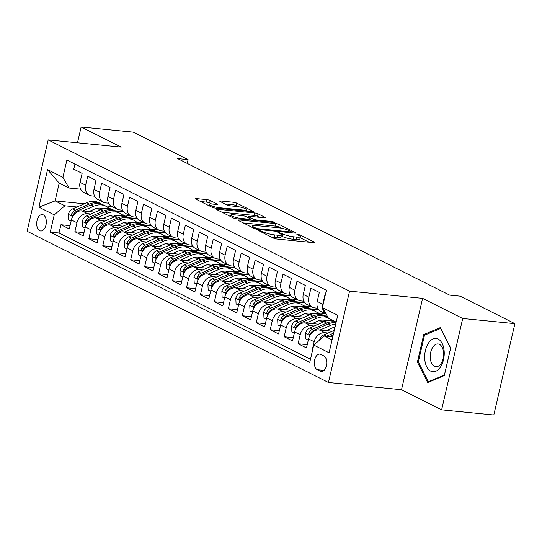 <?xml version="1.0" encoding="UTF-8"?>
<svg xmlns="http://www.w3.org/2000/svg" width="542" height="542" viewBox="0 0 542 542"><rect width="100%" height="100%" fill="white"/><g stroke="black" fill="none" stroke-linecap="round" stroke-linejoin="round"><path stroke-width="0.81" d="M259.537 230.519L258.771 230.601L259.062 230.858L273.615 238.162A2.527 0.447 13 0 0 277.03 239.049L313.913 242.694A2.527 0.447 13 0 0 315.004 242.579A2.527 0.447 13 0 0 314.59 242.213L300.038 234.91L296.88 234.368L299.055 235.567A8.089 1.43 13 0 1 300.376 236.739A8.089 1.43 13 0 1 296.88 237.118L293.805 236.82A8.089 1.43 13 0 1 282.87 233.968L278.595 232.403L277.829 232.484L280.004 233.69A8.089 1.43 13 0 1 281.325 234.855A8.089 1.43 13 0 1 277.829 235.242L274.753 234.937A8.089 1.43 13 0 1 263.812 232.091L259.537 230.519M39.688 230.689A8.238 4.776 -84.4 0 0 40.697 230.987A8.238 4.776 -84.4 0 0 46.145 224.151A8.238 4.776 -84.4 0 0 43.333 214.889A8.238 4.776 -84.4 0 0 42.323 214.591A8.238 4.776 -84.4 0 0 36.876 221.427A8.238 4.776 -84.4 0 0 39.688 230.689M210.201 200.52A2.527 0.447 13 0 0 206.787 199.625L196.441 198.609A2.527 0.447 13 0 0 195.344 198.724A2.527 0.447 13 0 0 195.757 199.09L211.922 207.2A2.527 0.447 13 0 0 215.337 208.087L252.22 211.732A2.527 0.447 13 0 0 253.31 211.617A2.527 0.447 13 0 0 252.897 211.251L236.739 203.142A2.527 0.447 13 0 0 233.317 202.247L220.818 201.014A2.527 0.447 13 0 0 219.727 201.136A2.527 0.447 13 0 0 220.14 201.502L227.057 204.971A2.527 0.447 13 0 0 230.479 205.858L236.671 206.475A6.761 1.199 13 0 1 243.561 207.959A6.761 1.199 13 0 1 246.922 209.829A6.761 1.199 13 0 1 244.002 210.147L219.72 207.749A6.761 1.199 13 0 1 212.83 206.265A6.761 1.199 13 0 1 209.469 204.395A6.761 1.199 13 0 1 212.396 204.077L216.441 204.476A2.527 0.447 13 0 0 217.532 204.354A2.527 0.447 13 0 0 217.118 203.988L210.201 200.52L209.632 202.986A2.527 0.447 13 0 0 206.217 202.098L200.655 201.549M121.245 147.126L81.137 126.997L133.318 132.153L188.081 159.639L177.641 158.603L449.704 295.139L460.138 296.169L514.9 323.649L462.719 318.493L422.604 298.364L349.549 291.149L48.191 139.911L121.245 147.126M239.029 219.977A2.527 0.447 13 0 0 237.938 220.099A2.527 0.447 13 0 0 238.351 220.465L254.51 228.575A2.527 0.447 13 0 0 257.931 229.462L294.807 233.107A2.527 0.447 13 0 0 295.898 232.992A2.527 0.447 13 0 0 295.485 232.62L279.326 224.51A2.527 0.447 13 0 0 275.912 223.622L239.029 219.977L238.859 220.723M233.216 217.891L217.057 209.781A2.527 0.447 13 0 1 216.644 209.415A2.527 0.447 13 0 1 217.735 209.293L254.611 212.938A2.527 0.447 13 0 1 258.033 213.826L264.95 217.295A2.527 0.447 13 0 1 265.363 217.66A2.527 0.447 13 0 1 264.266 217.782L249.313 216.305A2.527 0.447 13 0 0 248.216 216.421A2.527 0.447 13 0 0 248.636 216.786L253.222 219.09A2.527 0.447 13 0 0 256.637 219.984L272.213 221.522L274.889 222.396L274.13 222.484L236.63 218.778A2.527 0.447 13 0 1 233.216 217.891M70.06 225.635L60.928 224.734L69.295 228.934L71.381 219.923L76.957 222.721A10.298 8.191 -63.4 0 1 87.587 213.67L90.934 214.002M84.01 232.633L74.877 231.732L83.251 235.933L85.331 226.922L90.914 229.72A10.298 8.191 -63.4 0 1 101.544 220.669L104.884 221M97.966 239.639L88.834 238.737L97.201 242.938L99.281 233.92L104.863 236.725A10.298 8.191 -63.4 0 1 115.493 227.674L118.834 228.006M111.916 246.637L102.784 245.736L111.151 249.937L113.231 240.926L118.813 243.724A10.298 8.191 -63.4 0 1 129.443 234.672L132.79 235.004M125.866 253.642L116.733 252.735L125.107 256.942L127.187 247.924L132.77 250.729A10.298 8.191 -63.4 0 1 143.393 241.678L146.74 242.01M139.816 260.641L130.683 259.74L139.057 263.94L141.137 254.93L146.719 257.728A10.298 8.191 -63.4 0 1 157.349 248.676L160.689 249.008M153.772 267.646L144.639 266.739L153.007 270.939L155.087 261.928L160.669 264.733A10.298 8.191 -63.4 0 1 171.299 255.682L174.646 256.014M167.722 274.645L158.589 273.744L166.963 277.944L169.043 268.934L174.619 271.732A10.298 8.191 -63.4 0 1 185.249 262.68L188.596 263.012M181.672 281.644L172.539 280.742L180.913 284.943L182.993 275.932L188.575 278.737A10.298 8.191 -63.4 0 1 199.205 269.686L202.545 270.011M195.628 288.649L186.495 287.748L194.863 291.948L196.942 282.938L202.525 285.736A10.298 8.191 -63.4 0 1 213.155 276.684L216.502 277.016M209.578 295.647L200.445 294.746L208.819 298.947L210.899 289.936L216.475 292.741A10.298 8.191 -63.4 0 1 227.105 283.69L230.452 284.015M223.528 302.653L214.395 301.752L222.769 305.952L224.849 296.941L230.431 299.74A10.298 8.191 -63.4 0 1 241.061 290.688L244.401 291.02M237.484 309.651L228.351 308.75L236.718 312.951L238.798 303.94L244.381 306.738A10.298 8.191 -63.4 0 1 255.011 297.693L258.351 298.019M251.434 316.657L242.301 315.756L250.668 319.956L252.755 310.945L258.331 313.743A10.298 8.191 -63.4 0 1 268.961 304.692L272.308 305.024M265.384 323.655L256.251 322.754L264.625 326.955L266.705 317.944L272.287 320.742A10.298 8.191 -63.4 0 1 282.91 311.691L286.257 312.023M279.333 330.661L270.201 329.76L278.574 333.96L280.654 324.943L286.237 327.747A10.298 8.191 -63.4 0 1 296.867 318.696L300.207 319.028M293.29 337.659L284.157 336.758L292.524 340.959L294.604 331.948L300.187 334.746A10.298 8.191 -63.4 0 1 310.817 325.695L314.164 326.027M307.239 344.665L298.107 343.757L306.481 347.957L308.561 338.946A10.298 8.191 -63.4 0 1 319.191 329.895L332.321 331.196M325.22 295.376L324.882 295.207L322.802 304.225A10.298 8.191 -63.4 0 0 322.504 307.151M326.074 314.021L320.952 311.454A10.298 8.191 -63.4 0 1 317.226 301.42L319.306 292.409L310.932 288.208L308.852 297.219A10.298 8.191 -63.4 0 0 312.585 307.246A10.298 8.191 -63.4 0 0 314.922 307.924L317.829 308.208M312.585 307.246L307.002 304.448A10.298 8.191 116.6 0 1 303.269 294.421L305.349 285.41L296.982 281.21L294.902 290.221A10.298 8.191 -63.4 0 0 298.628 300.248A10.298 8.191 -63.4 0 0 300.973 300.918L303.872 301.203M298.628 300.248L293.053 297.45A10.298 8.191 116.6 0 1 289.32 287.416L291.4 278.405L283.026 274.205L280.946 283.215A10.298 8.191 -63.4 0 0 284.679 293.249A10.298 8.191 -63.4 0 0 287.016 293.92L289.923 294.204M284.679 293.249L279.096 290.444A10.298 8.191 116.6 0 1 275.37 280.417L277.45 271.406L269.076 267.206L266.996 276.217A10.298 8.191 -63.4 0 0 270.729 286.244A10.298 8.191 -63.4 0 0 273.066 286.914L275.973 287.206M270.729 286.244L265.146 283.446A10.298 8.191 116.6 0 1 261.413 273.412L263.493 264.401L255.126 260.201L253.046 269.211A10.298 8.191 -63.4 0 0 256.772 279.245A10.298 8.191 -63.4 0 0 259.117 279.916L262.016 280.2M256.772 279.245L251.197 276.44A10.298 8.191 116.6 0 1 247.464 266.413L249.544 257.403L241.176 253.202L239.09 262.213A10.298 8.191 -63.4 0 0 242.823 272.24A10.298 8.191 -63.4 0 0 245.16 272.911L248.067 273.202M242.823 272.24L237.24 269.442A10.298 8.191 116.6 0 1 233.514 259.408L235.594 250.397L227.22 246.197L225.14 255.207A10.298 8.191 -63.4 0 0 228.873 265.241A10.298 8.191 -63.4 0 0 231.21 265.912L234.117 266.197M228.873 265.241L223.29 262.436A10.298 8.191 116.6 0 1 219.557 252.409L221.644 243.399L213.27 239.198L211.19 248.209A10.298 8.191 -63.4 0 0 214.917 258.236A10.298 8.191 -63.4 0 0 217.261 258.907L220.16 259.198M214.917 258.236L209.341 255.438A10.298 8.191 116.6 0 1 205.608 245.411L207.688 236.393L199.32 232.193L197.241 241.204A10.298 8.191 -63.4 0 0 200.967 251.237A10.298 8.191 -63.4 0 0 203.304 251.908L206.211 252.193M200.967 251.237L195.384 248.432A10.298 8.191 116.6 0 1 191.658 238.405L193.738 229.395L185.364 225.194L183.284 234.205A10.298 8.191 -63.4 0 0 187.017 244.232A10.298 8.191 -63.4 0 0 189.354 244.903L192.261 245.194M187.017 244.232L181.435 241.434A10.298 8.191 116.6 0 1 177.708 231.407L179.788 222.396L171.414 218.189L169.334 227.206A10.298 8.191 -63.4 0 0 173.067 237.233A10.298 8.191 -63.4 0 0 175.405 237.904L178.304 238.189M173.067 237.233L167.485 234.429A10.298 8.191 116.6 0 1 163.752 224.402L165.832 215.391L157.465 211.19L155.385 220.201A10.298 8.191 -63.4 0 0 159.111 230.228A10.298 8.191 -63.4 0 0 161.448 230.906L164.355 231.19M159.111 230.228L153.535 227.43A10.298 8.191 116.6 0 1 149.802 217.403L151.882 208.392L143.508 204.192L141.428 213.202A10.298 8.191 -63.4 0 0 145.161 223.229A10.298 8.191 -63.4 0 0 147.499 223.9L150.405 224.185M145.161 223.229L139.579 220.431A10.298 8.191 116.6 0 1 135.852 210.398L137.932 201.387L129.558 197.186L127.478 206.197A10.298 8.191 -63.4 0 0 131.211 216.224A10.298 8.191 -63.4 0 0 133.549 216.902L136.455 217.186M131.211 216.224L125.629 213.426A10.298 8.191 116.6 0 1 121.896 203.399L123.976 194.388L115.609 190.188L113.529 199.199A10.298 8.191 -63.4 0 0 117.255 209.226A10.298 8.191 -63.4 0 0 119.599 209.896L122.499 210.181M117.255 209.226L111.679 206.427A10.298 8.191 116.6 0 1 107.946 196.394L110.026 187.383L101.659 183.182L99.572 192.193A10.298 8.191 -63.4 0 0 103.305 202.227A10.298 8.191 -63.4 0 0 105.643 202.898L108.549 203.182M103.305 202.227L97.723 199.422A10.298 8.191 116.6 0 1 93.996 189.395L96.076 180.384L87.702 176.184L85.622 185.195A10.298 8.191 -63.4 0 0 89.355 195.222A10.298 8.191 -63.4 0 0 91.693 195.892L94.599 196.184M109.294 215.818L115.439 216.421M128.847 217.748L137.329 218.582M136.103 217.152L136.55 217.376M71.381 219.923A10.298 8.191 116.6 0 1 82.005 210.872L95.141 212.166M122.289 214.849L129.972 215.608M123.244 222.816L129.389 223.426M142.797 224.747L151.279 225.587M150.053 224.151L150.5 224.374M85.331 226.922A10.298 8.191 116.6 0 1 95.961 217.87L109.091 219.171M136.238 221.847L143.928 222.613M137.201 229.815L143.345 230.425M156.746 231.752L165.235 232.586M164.002 231.156L164.45 231.38M99.281 233.92A10.298 8.191 116.6 0 1 109.911 224.876L123.041 226.17M150.188 228.853L157.878 229.612M151.15 236.82L157.295 237.43M170.696 238.751L179.185 239.591M177.959 238.155L178.406 238.378M113.231 240.926A10.298 8.191 116.6 0 1 123.861 231.874L136.997 233.175M164.145 235.851L171.828 236.61M165.1 243.819L171.245 244.428M184.653 245.75L193.135 246.59M191.909 245.16L192.356 245.384M127.187 247.924A10.298 8.191 116.6 0 1 137.817 238.873L150.947 240.174M178.094 242.857L185.784 243.615M179.056 250.824L185.201 251.427M198.602 252.755L207.085 253.595M205.858 252.159L206.306 252.382M141.137 254.93A10.298 8.191 116.6 0 1 151.767 245.878L164.897 247.172M192.044 249.855L199.734 250.614M193.006 257.823L199.151 258.432M212.552 259.753L221.041 260.594M219.808 259.164L220.255 259.388M155.087 261.928A10.298 8.191 116.6 0 1 165.716 252.877L178.853 254.178M206.001 256.861L213.683 257.619M206.956 264.828L213.101 265.431M226.509 266.759L234.991 267.599M233.765 266.163L234.212 266.386M169.043 268.934A10.298 8.191 116.6 0 1 179.673 259.882L192.803 261.176M219.95 263.859L227.64 264.618M220.912 271.827L227.057 272.436M240.458 273.757L248.941 274.598M247.714 273.161L248.161 273.392M182.993 275.932A10.298 8.191 116.6 0 1 193.623 266.881L206.753 268.182M233.9 270.865L241.59 271.623M234.862 278.832L241.007 279.435M254.408 280.763L262.897 281.596M261.664 280.167L262.111 280.39M196.942 282.938A10.298 8.191 116.6 0 1 207.572 273.886L220.702 275.18M247.85 277.863L255.539 278.622M248.812 285.83L254.957 286.44M268.365 287.761L276.847 288.601M275.621 287.165L276.068 287.395M210.899 289.936A10.298 8.191 116.6 0 1 221.529 280.885L234.659 282.186M261.806 284.868L269.496 285.627M262.762 292.836L268.907 293.439M282.314 294.767L290.797 295.6M289.57 294.171L290.017 294.394M224.849 296.941A10.298 8.191 116.6 0 1 235.479 287.89L248.609 289.184M275.756 291.867L283.446 292.626M276.718 299.834L282.863 300.444M296.264 301.765L304.753 302.605M303.52 301.169L303.967 301.393M238.798 303.94A10.298 8.191 116.6 0 1 249.428 294.889L262.558 296.189M289.706 298.866L297.395 299.631M290.668 306.84L296.813 307.443M310.22 308.771L318.703 309.604M317.476 308.174L317.924 308.398M252.755 310.945A10.298 8.191 116.6 0 1 263.378 301.894L276.515 303.188M303.662 305.871L311.345 306.63M304.618 313.838L310.762 314.448M324.17 315.769L327.239 316.074M266.705 317.944A10.298 8.191 116.6 0 1 277.335 308.893L290.465 310.193M317.612 312.87L325.302 313.635M318.574 320.837L324.719 321.447M280.654 324.943A10.298 8.191 116.6 0 1 291.284 315.898L304.414 317.192M332.524 327.842L334.8 328.066M294.604 331.948A10.298 8.191 116.6 0 1 305.234 322.897L318.371 324.191M323.845 355.938L320.776 354.4A7.981 4.627 -84.4 0 0 319.794 354.109A7.981 4.627 -84.4 0 0 314.516 360.735A7.981 4.627 -84.4 0 0 317.246 369.705L320.315 371.25A7.981 4.627 -84.4 0 0 321.298 371.534A7.981 4.627 -84.4 0 0 326.575 364.915A7.981 4.627 -84.4 0 0 323.845 355.938M349.549 291.149L328.459 382.496L27.1 231.265L48.191 139.911M60.928 224.734L59.017 232.999L50.25 232.139L309.753 362.368L313.743 345.085L324.373 336.033L332.768 336.86M50.25 232.139L54.241 214.856L38.895 207.152L47.561 169.626L62.906 177.329L66.896 160.046L326.399 290.275L322.409 307.558L337.754 315.261L329.089 352.788L313.743 345.085M312.422 350.796L312.057 350.762L314.136 341.751A10.298 8.191 -63.4 0 1 324.766 332.7L328.113 333.032M326.054 313.981A10.298 8.191 -63.4 0 1 322.537 307.788M74.931 164.077L73.753 169.179L82.12 173.379L80.04 182.39A10.298 8.191 116.6 0 0 83.773 192.424L89.355 195.222M298.107 343.757L300.187 334.746M284.157 336.758L286.237 327.747M270.201 329.76L272.287 320.742M256.251 322.754L258.331 313.743M242.301 315.756L244.381 306.738M228.351 308.75L230.431 299.74M214.395 301.752L216.475 292.741M200.445 294.746L202.525 285.736M186.495 287.748L188.575 278.737M172.539 280.742L174.619 271.732M158.589 273.744L160.669 264.733M144.639 266.739L146.719 257.728M130.683 259.74L132.77 250.729M116.733 252.735L118.813 243.724M102.784 245.736L104.863 236.725M88.834 238.737L90.914 229.72M74.877 231.732L76.957 222.721M59.017 232.999L310.485 359.204M312.057 350.762L312.395 350.931M111.835 206.509L105.128 205.845M84.342 203.792L55.101 200.899L64.871 205.804L76.984 206.997M95.345 208.812L101.49 209.422M114.89 210.743L123.38 211.583M122.146 210.147L122.594 210.377M324.373 336.033L332.07 339.895M308.283 340.159L305.83 338.926L305.573 333.289A6.822 5.427 -63.4 0 1 309.943 327.869L323.953 321.758L326.602 323.086A19.695 15.664 116.6 0 1 336.169 322.124L328.479 318.256L322.409 307.558M422.604 298.364L401.514 389.718L441.628 409.847L462.719 318.493M441.628 409.847L493.809 415.003L514.9 323.649M81.137 126.997L77.486 142.803M401.514 389.718L328.459 382.496M187.207 163.406L188.081 159.639M80.643 189.178L68.976 188.027L59.207 183.128L55.101 200.899L38.895 207.152M327.388 316.338L324.793 316.081M318.933 309.882L310.844 309.082M304.977 302.876L296.894 302.084M291.027 295.878L282.938 295.078M277.077 288.879L268.988 288.08M263.127 281.874L255.038 281.074M249.171 274.875L241.082 274.076M235.221 267.87L227.132 267.07M221.272 260.871L213.182 260.072M207.315 253.866L199.232 253.067M193.365 246.867L185.276 246.068M179.416 239.862L171.326 239.063M165.459 232.864L157.376 232.064M151.509 225.858L143.42 225.059M137.56 218.86L129.47 218.06M62.906 177.329L68.976 188.027M64.871 205.804L54.241 214.856M123.61 211.854L115.521 211.062M47.561 169.626L59.207 183.128M440.389 327.558L423.749 334.556L417.394 362.07L427.685 382.577L444.325 375.579L450.673 348.072L440.389 327.558M418.471 362.171L417.394 362.07M425.653 334.746L423.749 334.556M271.237 236.969A8.089 1.43 13 0 0 274.184 237.403L274.753 234.937M281.325 234.855L280.756 237.328A8.089 1.43 13 0 1 277.253 237.708L274.184 237.403M300.376 236.739L299.807 239.212A8.089 1.43 13 0 1 296.311 239.591L293.236 239.286A8.089 1.43 13 0 1 282.301 236.441L281.095 235.838M309.123 242.22L300.153 237.721M281.135 228.175L278.757 226.983A2.527 0.447 13 0 0 275.336 226.095L243.243 222.925M255.871 228.101L258.263 228.724L290.634 231.922L291.4 231.84L291.115 231.583L289.123 230.587A8.089 1.43 13 0 0 278.188 227.742L256.061 225.553A8.089 1.43 13 0 0 252.565 225.933A8.089 1.43 13 0 0 253.886 227.105L255.871 228.101L255.661 229.002M221.949 212.234L254.042 215.404L254.611 212.938M259.483 217.308L257.464 216.299A2.527 0.447 13 0 0 254.042 215.404M233.792 214.774A6.761 1.199 13 0 0 230.872 215.086A6.761 1.199 13 0 0 234.232 216.963A6.761 1.199 13 0 0 241.115 218.446L249.672 219.293A2.527 0.447 13 0 0 250.763 219.171A2.527 0.447 13 0 0 250.35 218.805L245.763 216.509A2.527 0.447 13 0 0 242.349 215.614L233.792 214.774M211.685 204.016L209.632 202.986M238.331 206.692L236.17 205.608A2.527 0.447 13 0 0 232.748 204.72L225.038 203.955M247.43 211.258L246.678 210.885M319.57 340.125A6.822 5.427 -63.4 0 1 323.892 334.868L334.272 330.342M329.387 336.528L333.228 334.854M333.635 333.106L326.541 336.203A6.822 5.427 116.6 0 0 326.453 336.236M430.748 371.155A16.734 9.702 -84.4 0 0 443.519 359.658A16.734 9.702 -84.4 0 0 438.16 339.062A16.734 9.702 -84.4 0 0 425.382 350.559A16.734 9.702 -84.4 0 0 430.748 371.155M434.386 366.338A11.457 6.646 -84.4 0 0 435.795 366.758A11.457 6.646 -84.4 0 0 443.37 357.253A11.457 6.646 -84.4 0 0 439.46 344.366A11.457 6.646 -84.4 0 0 438.051 343.953A11.457 6.646 -84.4 0 0 430.477 353.459A11.457 6.646 -84.4 0 0 434.386 366.338M424.481 335.234L440.605 328.452L450.571 348.33L444.42 374.983L428.295 381.764L418.329 361.893L424.481 335.234M429.366 381.873L428.295 381.764M326.128 330.586L331.487 328.249A16.348 13.001 -63.4 0 1 334.99 327.233M320.085 329.99L330.932 325.261A19.695 15.664 -63.4 0 1 335.742 323.967M323.953 321.758A19.695 15.664 -63.4 0 1 333.533 320.796M326.602 323.086L312.592 329.197A6.822 5.427 116.6 0 0 308.913 332.795L308.696 333.791L309.252 334.705L310.586 333.635A6.822 5.427 -63.4 0 1 314.265 330.037L328.283 323.926A19.695 15.664 -63.4 0 1 336.054 322.639M312.178 323.581L317.537 321.243A16.348 13.001 -63.4 0 1 326.684 320.83M306.135 322.985L316.975 318.256A19.695 15.664 -63.4 0 1 328.249 317.856M331.358 319.705A19.695 15.664 -63.4 0 1 332.3 320.546M294.326 333.154L291.874 331.928L291.623 326.284A6.822 5.427 -63.4 0 1 295.986 320.864L310.004 314.76A19.695 15.664 -63.4 0 1 322.111 314.739L324.766 316.067A19.695 15.664 116.6 0 0 312.653 316.088L298.642 322.199A6.822 5.427 116.6 0 0 294.956 325.789L294.74 326.785L295.302 327.707L296.63 326.63A6.822 5.427 -63.4 0 1 300.315 323.039L314.326 316.928A19.695 15.664 -63.4 0 1 326.44 316.907L328.222 317.802M323.764 320.153A16.348 13.001 -63.4 0 1 324.753 321.433M325.586 316.521A19.695 15.664 116.6 0 0 324.766 316.067M325.295 320.397A16.348 13.001 -63.4 0 1 325.972 321.02M298.222 316.582L303.581 314.245A16.348 13.001 -63.4 0 1 312.734 313.832M292.185 315.986L303.025 311.257A19.695 15.664 -63.4 0 1 315.139 311.237A19.695 15.664 -63.4 0 1 318.344 313.54M280.377 326.155L277.924 324.922L277.673 319.285A6.822 5.427 -63.4 0 1 282.036 313.865L296.054 307.754A19.695 15.664 -63.4 0 1 308.161 307.734L310.81 309.069A19.695 15.664 116.6 0 0 298.703 309.082L284.685 315.193A6.822 5.427 116.6 0 0 281.007 318.791L280.79 319.787L281.352 320.701L282.68 319.631A6.822 5.427 -63.4 0 1 286.366 316.033L300.376 309.922A19.695 15.664 -63.4 0 1 312.483 309.909L315.139 311.237M309.807 313.154A16.348 13.001 -63.4 0 1 310.796 314.435M311.63 309.516A19.695 15.664 116.6 0 0 310.81 309.069M311.345 313.398A16.348 13.001 -63.4 0 1 312.023 314.021M284.272 309.577L289.631 307.239A16.348 13.001 -63.4 0 1 298.784 306.826M278.229 308.981L289.076 304.252A19.695 15.664 -63.4 0 1 301.183 304.238A19.695 15.664 -63.4 0 1 304.394 306.542M266.427 319.15L263.974 317.924L263.717 312.287A6.822 5.427 -63.4 0 1 268.087 306.86L282.097 300.756A19.695 15.664 -63.4 0 1 294.211 300.735L296.86 302.063A19.695 15.664 116.6 0 0 284.746 302.084L270.736 308.195A6.822 5.427 116.6 0 0 267.057 311.786L266.84 312.781L267.396 313.703L268.73 312.626A6.822 5.427 -63.4 0 1 272.409 309.035L286.427 302.924A19.695 15.664 -63.4 0 1 298.534 302.903L301.183 304.238M295.857 306.149A16.348 13.001 -63.4 0 1 296.847 307.429M297.68 302.517A19.695 15.664 116.6 0 0 296.86 302.063M297.395 306.399A16.348 13.001 -63.4 0 1 298.073 307.016M270.322 302.578L275.682 300.241A16.348 13.001 -63.4 0 1 284.828 299.828M264.279 301.982L275.126 297.253A19.695 15.664 -63.4 0 1 287.233 297.233A19.695 15.664 -63.4 0 1 290.444 299.536M252.47 312.151L250.018 310.918L249.767 305.281A6.822 5.427 -63.4 0 1 254.137 299.862L268.148 293.75A19.695 15.664 -63.4 0 1 280.255 293.73L282.91 295.065A19.695 15.664 116.6 0 0 270.797 295.085L256.786 301.189A6.822 5.427 116.6 0 0 253.1 304.787L252.884 305.783L253.446 306.697L254.774 305.627A6.822 5.427 -63.4 0 1 258.459 302.029L272.47 295.925A19.695 15.664 -63.4 0 1 284.584 295.905L287.233 297.233M281.908 299.15A16.348 13.001 -63.4 0 1 282.897 300.431M283.73 295.512A19.695 15.664 116.6 0 0 282.91 295.065M283.439 299.394A16.348 13.001 -63.4 0 1 284.123 300.017M256.366 295.573L261.725 293.236A16.348 13.001 -63.4 0 1 270.878 292.822M250.329 294.977L261.169 290.248A19.695 15.664 -63.4 0 1 273.283 290.234A19.695 15.664 -63.4 0 1 276.488 292.538M238.521 305.146L236.068 303.92L235.817 298.283A6.822 5.427 -63.4 0 1 240.181 292.856L254.198 286.752A19.695 15.664 -63.4 0 1 266.305 286.732L268.954 288.059A19.695 15.664 116.6 0 0 256.847 288.08L242.836 294.191A6.822 5.427 116.6 0 0 239.151 297.782L238.934 298.784L239.496 299.699L240.824 298.622A6.822 5.427 -63.4 0 1 244.51 295.031L258.52 288.92A19.695 15.664 -63.4 0 1 270.627 288.9L273.283 290.234M267.951 292.145A16.348 13.001 -63.4 0 1 268.94 293.425M269.78 288.513A19.695 15.664 116.6 0 0 268.954 288.059M269.489 292.395A16.348 13.001 -63.4 0 1 270.167 293.012M242.416 288.574L247.775 286.237A16.348 13.001 -63.4 0 1 256.928 285.824M236.373 287.978L247.22 283.249A19.695 15.664 -63.4 0 1 259.327 283.229A19.695 15.664 -63.4 0 1 262.538 285.532M224.571 298.147L222.118 296.914L221.861 291.278A6.822 5.427 -63.4 0 1 226.231 285.858L240.242 279.747A19.695 15.664 -63.4 0 1 252.355 279.726L255.004 281.061A19.695 15.664 116.6 0 0 242.897 281.081L228.88 287.185A6.822 5.427 116.6 0 0 225.201 290.783L224.984 291.779L225.54 292.694L226.874 291.623A6.822 5.427 -63.4 0 1 230.553 288.026L244.571 281.921A19.695 15.664 -63.4 0 1 256.678 281.901L259.327 283.229M254.002 285.146A16.348 13.001 -63.4 0 1 254.991 286.427M255.824 281.508A19.695 15.664 116.6 0 0 255.004 281.061M255.539 285.39A16.348 13.001 -63.4 0 1 256.217 286.013M228.467 281.569L233.826 279.238A16.348 13.001 -63.4 0 1 242.979 278.818M222.423 280.973L233.27 276.251A19.695 15.664 -63.4 0 1 245.377 276.23A19.695 15.664 -63.4 0 1 248.588 278.534M210.614 291.142L208.169 289.916L207.911 284.279A6.822 5.427 -63.4 0 1 212.281 278.852L226.292 272.748A19.695 15.664 -63.4 0 1 238.399 272.728L241.055 274.056A19.695 15.664 116.6 0 0 228.941 274.076L214.93 280.187A6.822 5.427 116.6 0 0 211.245 283.778L211.028 284.78L211.59 285.695L212.918 284.618A6.822 5.427 -63.4 0 1 216.604 281.027L230.614 274.916A19.695 15.664 -63.4 0 1 242.728 274.896L245.377 276.23M240.052 278.141A16.348 13.001 -63.4 0 1 241.041 279.421M241.874 274.509A19.695 15.664 116.6 0 0 241.055 274.056M241.583 278.392A16.348 13.001 -63.4 0 1 242.267 279.015M214.51 274.57L219.876 272.233A16.348 13.001 -63.4 0 1 229.022 271.82M208.474 273.974L219.314 269.245A19.695 15.664 -63.4 0 1 231.427 269.225A19.695 15.664 -63.4 0 1 234.632 271.535M196.665 284.143L194.212 282.91L193.961 277.274A6.822 5.427 -63.4 0 1 198.325 271.854L212.342 265.743A19.695 15.664 -63.4 0 1 224.449 265.722L227.098 267.057A19.695 15.664 116.6 0 0 214.991 267.077L200.98 273.182A6.822 5.427 116.6 0 0 197.295 276.779L197.078 277.775L197.64 278.69L198.968 277.619A6.822 5.427 -63.4 0 1 202.654 274.022L216.665 267.917A19.695 15.664 -63.4 0 1 228.778 267.897L231.427 269.225M226.095 271.142A16.348 13.001 -63.4 0 1 227.091 272.423M227.925 267.504A19.695 15.664 116.6 0 0 227.098 267.057M227.633 271.386A16.348 13.001 -63.4 0 1 228.311 272.009M200.56 267.572L205.919 265.234A16.348 13.001 -63.4 0 1 215.072 264.814M194.517 266.969L205.364 262.247A19.695 15.664 -63.4 0 1 217.471 262.226A19.695 15.664 -63.4 0 1 220.682 264.53M182.715 277.145L180.262 275.912L180.005 270.275A6.822 5.427 -63.4 0 1 184.375 264.855L198.386 258.744A19.695 15.664 -63.4 0 1 210.499 258.724L213.148 260.052A19.695 15.664 116.6 0 0 201.041 260.072L187.024 266.183A6.822 5.427 116.6 0 0 183.345 269.78L183.128 270.776L183.684 271.691L185.018 270.621A6.822 5.427 -63.4 0 1 188.697 267.023L202.715 260.912A19.695 15.664 -63.4 0 1 214.822 260.892L217.471 262.226M212.146 264.137A16.348 13.001 -63.4 0 1 213.135 265.417M213.968 260.506A19.695 15.664 116.6 0 0 213.148 260.052M213.683 264.388A16.348 13.001 -63.4 0 1 214.361 265.011M186.611 260.567L191.97 258.229A16.348 13.001 -63.4 0 1 201.123 257.816M180.567 259.97L191.414 255.241A19.695 15.664 -63.4 0 1 203.521 255.221A19.695 15.664 -63.4 0 1 206.732 257.531M168.765 270.14L166.313 268.907L166.055 263.27A6.822 5.427 -63.4 0 1 170.425 257.85L184.436 251.739A19.695 15.664 -63.4 0 1 196.55 251.725L199.199 253.053A19.695 15.664 116.6 0 0 187.085 253.073L173.074 259.178A6.822 5.427 116.6 0 0 169.389 262.775L169.172 263.771L169.734 264.692L171.069 263.615A6.822 5.427 -63.4 0 1 174.748 260.018L188.758 253.913A19.695 15.664 -63.4 0 1 200.872 253.893L203.521 255.221M198.196 257.138A16.348 13.001 -63.4 0 1 199.185 258.419M200.018 253.507A19.695 15.664 116.6 0 0 199.199 253.053M199.727 257.382A16.348 13.001 -63.4 0 1 200.411 258.006M172.661 253.568L178.02 251.231A16.348 13.001 -63.4 0 1 187.166 250.81M166.618 252.965L177.458 248.243A19.695 15.664 -63.4 0 1 189.571 248.222A19.695 15.664 -63.4 0 1 192.783 250.526M154.809 263.141L152.356 261.908L152.106 256.271A6.822 5.427 -63.4 0 1 156.469 250.851L170.486 244.74A19.695 15.664 -63.4 0 1 182.593 244.72L185.242 246.048A19.695 15.664 116.6 0 0 173.135 246.068L159.124 252.179A6.822 5.427 116.6 0 0 155.439 255.777L155.222 256.772L155.784 257.687L157.112 256.617A6.822 5.427 -63.4 0 1 160.798 253.019L174.809 246.908A19.695 15.664 -63.4 0 1 186.922 246.888L189.571 248.222M184.246 250.133A16.348 13.001 -63.4 0 1 185.235 251.42M186.069 246.502A19.695 15.664 116.6 0 0 185.242 246.048M185.777 250.384A16.348 13.001 -63.4 0 1 186.455 251.007M158.704 246.563L164.063 244.225A16.348 13.001 -63.4 0 1 173.216 243.812M152.661 245.966L163.508 241.237A19.695 15.664 -63.4 0 1 175.622 241.217A19.695 15.664 -63.4 0 1 178.826 243.527M140.859 256.136L138.406 254.909L138.156 249.266A6.822 5.427 -63.4 0 1 142.519 243.846L156.53 237.742A19.695 15.664 -63.4 0 1 168.643 237.721L171.292 239.049A19.695 15.664 116.6 0 0 159.185 239.069L145.168 245.18A6.822 5.427 116.6 0 0 141.489 248.771L141.272 249.767L141.835 250.689L143.163 249.611A6.822 5.427 -63.4 0 1 146.848 246.021L160.859 239.91A19.695 15.664 -63.4 0 1 172.966 239.889L175.622 241.217M170.29 243.134A16.348 13.001 -63.4 0 1 171.279 244.415M172.112 239.503A19.695 15.664 116.6 0 0 171.292 239.049M171.828 243.378A16.348 13.001 -63.4 0 1 172.505 244.002M144.755 239.564L150.114 237.227A16.348 13.001 -63.4 0 1 159.267 236.807M138.711 238.968L149.558 234.239A19.695 15.664 -63.4 0 1 161.665 234.219A19.695 15.664 -63.4 0 1 164.876 236.522M126.909 249.137L124.457 247.904L124.199 242.267A6.822 5.427 -63.4 0 1 128.569 236.847L142.58 230.736A19.695 15.664 -63.4 0 1 154.694 230.716L157.343 232.051A19.695 15.664 116.6 0 0 145.229 232.064L131.218 238.175A6.822 5.427 116.6 0 0 127.539 241.773L127.323 242.769L127.878 243.683L129.213 242.613A6.822 5.427 -63.4 0 1 132.892 239.015L146.909 232.904A19.695 15.664 -63.4 0 1 159.016 232.891L161.665 234.219M156.34 236.136A16.348 13.001 -63.4 0 1 157.329 237.416M158.162 232.498A19.695 15.664 116.6 0 0 157.343 232.051M157.878 236.38A16.348 13.001 -63.4 0 1 158.555 237.003M130.805 232.559L136.164 230.221A16.348 13.001 -63.4 0 1 145.31 229.808M124.762 231.962L135.608 227.233A19.695 15.664 -63.4 0 1 147.715 227.213A19.695 15.664 -63.4 0 1 150.927 229.523M112.953 242.132L110.5 240.905L110.25 235.262A6.822 5.427 -63.4 0 1 114.619 229.842L128.63 223.738A19.695 15.664 -63.4 0 1 140.737 223.717L143.393 225.045A19.695 15.664 116.6 0 0 131.279 225.065L117.268 231.177A6.822 5.427 116.6 0 0 113.583 234.767L113.366 235.763L113.928 236.685L115.256 235.607A6.822 5.427 -63.4 0 1 118.942 232.017L132.953 225.906A19.695 15.664 -63.4 0 1 145.066 225.885L147.715 227.213M142.39 229.13A16.348 13.001 -63.4 0 1 143.379 230.411M144.213 225.499A19.695 15.664 116.6 0 0 143.393 225.045M143.921 229.374A16.348 13.001 -63.4 0 1 144.599 229.998M116.848 225.56L122.207 223.223A16.348 13.001 -63.4 0 1 131.36 222.809M110.812 224.964L121.652 220.235A19.695 15.664 -63.4 0 1 133.766 220.215A19.695 15.664 -63.4 0 1 136.97 222.518M99.003 235.133L96.551 233.9L96.3 228.263A6.822 5.427 -63.4 0 1 100.663 222.843L114.68 216.732A19.695 15.664 -63.4 0 1 126.787 216.712L129.436 218.047A19.695 15.664 116.6 0 0 117.329 218.06L103.312 224.171A6.822 5.427 116.6 0 0 99.633 227.769L99.416 228.765L99.979 229.679L101.307 228.609A6.822 5.427 -63.4 0 1 104.992 225.011L119.003 218.907A19.695 15.664 -63.4 0 1 131.11 218.887L133.766 220.215M128.434 222.132A16.348 13.001 -63.4 0 1 129.423 223.412M130.256 218.494A19.695 15.664 116.6 0 0 129.436 218.047M129.972 222.376A16.348 13.001 -63.4 0 1 130.649 222.999M102.899 218.555L108.258 216.217A16.348 13.001 -63.4 0 1 117.411 215.804M96.855 217.959L107.702 213.23A19.695 15.664 -63.4 0 1 119.809 213.216A19.695 15.664 -63.4 0 1 123.02 215.52M85.053 228.128L82.601 226.902L82.343 221.265A6.822 5.427 -63.4 0 1 86.713 215.838L100.724 209.734A19.695 15.664 -63.4 0 1 112.838 209.713L115.487 211.041A19.695 15.664 116.6 0 0 103.38 211.062L89.362 217.173A6.822 5.427 116.6 0 0 85.683 220.763L85.467 221.766L86.022 222.681L87.357 221.603A6.822 5.427 -63.4 0 1 91.036 218.013L105.053 211.902A19.695 15.664 -63.4 0 1 117.16 211.881L119.809 213.216M114.484 215.127A16.348 13.001 -63.4 0 1 115.473 216.407M116.306 211.495A19.695 15.664 116.6 0 0 115.487 211.041M116.022 215.377A16.348 13.001 -63.4 0 1 116.699 215.994M88.949 211.556L94.308 209.219A16.348 13.001 -63.4 0 1 103.454 208.805M82.906 210.96L93.752 206.231A19.695 15.664 -63.4 0 1 105.859 206.211A19.695 15.664 -63.4 0 1 109.071 208.514M71.097 221.129L68.651 219.896L68.394 214.259A6.822 5.427 -63.4 0 1 72.764 208.839L86.774 202.728A19.695 15.664 -63.4 0 1 98.881 202.708L101.537 204.043A19.695 15.664 116.6 0 0 89.423 204.063L75.413 210.167A6.822 5.427 116.6 0 0 71.727 213.765L71.51 214.761L72.072 215.675L73.4 214.605A6.822 5.427 -63.4 0 1 77.086 211.007L91.097 204.903A19.695 15.664 -63.4 0 1 103.21 204.883L105.859 206.211M100.534 208.128A16.348 13.001 -63.4 0 1 101.523 209.408M102.357 204.49A19.695 15.664 116.6 0 0 101.537 204.043M102.065 208.372A16.348 13.001 -63.4 0 1 102.75 208.995M82.005 210.872L87.587 213.67M95.961 217.87L101.544 220.669M109.911 224.876L115.493 227.674M123.861 231.874L129.443 234.672M137.817 238.873L143.393 241.678M151.767 245.878L157.349 248.676M165.716 252.877L171.299 255.682M179.673 259.882L185.249 262.68M193.623 266.881L199.205 269.686M207.572 273.886L213.155 276.684M221.529 280.885L227.105 283.69M235.479 287.89L241.061 290.688M249.428 294.889L255.011 297.693M263.378 301.894L268.961 304.692M277.335 308.893L282.91 311.691M291.284 315.898L296.867 318.696M305.234 322.897L310.817 325.695M319.191 329.895L324.766 332.7M317.226 301.42L322.802 304.225M80.04 182.39L85.622 185.195M93.996 189.395L99.572 192.193M107.946 196.394L113.529 199.199M121.896 203.399L127.478 206.197M135.852 210.398L141.428 213.202M149.802 217.403L155.385 220.201M163.752 224.402L169.334 227.206M177.708 231.407L183.284 234.205M191.658 238.405L197.241 241.204M205.608 245.411L211.19 248.209M219.557 252.409L225.14 255.207M233.514 259.408L239.09 262.213M247.464 266.413L253.046 269.211M261.413 273.412L266.996 276.217M275.37 280.417L280.946 283.215M289.32 287.416L294.902 290.221M303.269 294.421L308.852 297.219M308.561 338.946L314.136 341.751M322.314 371.446L320.315 371.25M324.062 370.382L317.246 369.705M263.575 233.128L263.812 232.091M277.253 237.708L277.829 235.242M280.736 234.11L280.986 233.026M282.301 236.441L282.87 233.968M293.236 239.286L293.805 236.82M296.311 239.591L296.88 237.118M299.794 235.994L300.038 234.91M314.475 242.721L314.59 242.213M261.691 232.179L261.928 231.143M275.336 226.095L275.912 223.622M278.757 226.983L279.326 224.51M295.37 233.135L295.485 232.62M258.087 229.483L258.263 228.724M290.465 232.681L290.634 231.922M253.649 228.141L253.886 227.105M217.566 210.032L217.735 209.293M257.464 216.299L258.033 213.826M264.828 217.809L264.95 217.295M248.392 217.823L248.636 216.786M252.924 220.384L253.222 219.09M256.461 220.736L256.637 219.984M272.037 222.274L272.213 221.522M240.946 219.205L241.115 218.446M249.496 220.045L249.672 219.293M217.003 204.503L217.118 203.988M219.544 208.507L219.72 207.749M243.825 210.906L244.002 210.147M220.648 201.753L220.818 201.014M232.748 204.72L233.317 202.247M236.17 205.608L236.739 203.142M252.775 211.766L252.897 211.251M196.272 199.348L196.441 198.609M206.217 202.098L206.787 199.625M323.892 334.868L326.541 336.203M305.58 333.432L309.868 335.579M328.283 323.926L330.932 325.261M314.265 330.037L315.275 330.545M309.943 327.869L312.592 329.197M310.945 332.991L308.913 332.795M291.63 326.426L295.912 328.581M314.326 316.928L316.975 318.256M310.004 314.76L312.653 316.088M300.315 323.039L301.325 323.54M295.986 320.864L298.642 322.199M296.996 325.993L294.956 325.789M277.673 319.428L281.962 321.575M300.376 309.922L303.025 311.257M296.054 307.754L298.703 309.082M286.366 316.033L287.375 316.542M282.036 313.865L284.685 315.193M283.046 318.987L281.007 318.791M263.724 312.422L268.012 314.577M286.427 302.924L289.076 304.252M282.097 300.756L284.746 302.084M272.409 309.035L273.419 309.543M268.087 306.86L270.736 308.195M269.089 311.989L267.057 311.786M249.774 305.424L254.056 307.571M272.47 295.925L275.126 297.253M268.148 293.75L270.797 295.085M258.459 302.029L259.469 302.538M254.137 299.862L256.786 301.189M255.14 304.99L253.1 304.787M235.817 298.418L240.106 300.573M258.52 288.92L261.169 290.248M254.198 286.752L256.847 288.08M244.51 295.031L245.519 295.539M240.181 292.856L242.836 294.191M241.19 297.985L239.151 297.782M221.868 291.42L226.156 293.568M244.571 281.921L247.22 283.249M240.242 279.747L242.897 281.081M230.553 288.026L231.563 288.534M226.231 285.858L228.88 287.185M227.233 290.986L225.201 290.783M207.918 284.415L212.2 286.569M230.614 274.916L233.27 276.251M226.292 272.748L228.941 274.076M216.604 281.027L217.613 281.535M212.281 278.852L214.93 280.187M213.284 283.981L211.245 283.778M193.968 277.416L198.25 279.564M216.665 267.917L219.314 269.245M212.342 265.743L214.991 267.077M202.654 274.022L203.663 274.53M198.325 271.854L200.98 273.182M199.334 276.982L197.295 276.779M180.012 270.417L184.3 272.565M202.715 260.912L205.364 262.247M198.386 258.744L201.041 260.072M188.697 267.023L189.714 267.531M184.375 264.855L187.024 266.183M185.378 269.977L183.345 269.78M166.062 263.412L170.351 265.566M188.758 253.913L191.414 255.241M184.436 251.739L187.085 253.073M174.748 260.018L175.757 260.526M170.425 257.85L173.074 259.178M171.428 262.978L169.389 262.775M152.112 256.413L156.394 258.561M174.809 246.908L177.458 248.243M170.486 244.74L173.135 246.068M160.798 253.019L161.807 253.527M156.469 250.851L159.124 252.179M157.478 255.973L155.439 255.777M138.156 249.408L142.444 251.563M160.859 239.91L163.508 241.237M156.53 237.742L159.185 239.069M146.848 246.021L147.858 246.522M142.519 243.846L145.168 245.18M143.522 248.974L141.489 248.771M124.206 242.41L128.495 244.557M146.909 232.904L149.558 234.239M142.58 230.736L145.229 232.064M132.892 239.015L133.901 239.523M128.569 236.847L131.218 238.175M129.572 241.969L127.539 241.773M110.256 235.404L114.538 237.559M132.953 225.906L135.608 227.233M128.63 223.738L131.279 225.065M118.942 232.017L119.951 232.518M114.619 229.842L117.268 231.177M115.622 234.971L113.583 234.767M96.3 228.406L100.588 230.553M119.003 218.907L121.652 220.235M114.68 216.732L117.329 218.06M104.992 225.011L106.002 225.519M100.663 222.843L103.312 224.171M101.672 227.965L99.633 227.769M82.35 221.4L86.639 223.555M105.053 211.902L107.702 213.23M100.724 209.734L103.38 211.062M91.036 218.013L92.045 218.521M86.713 215.838L89.362 217.173M87.716 220.967L85.683 220.763M68.4 214.402L72.682 216.549M91.097 204.903L93.752 206.231M86.774 202.728L89.423 204.063M77.086 211.007L78.095 211.516M72.764 208.839L75.413 210.167M73.766 213.968L71.727 213.765M291.19 232.748L291.4 231.84M252.22 227.423L252.565 225.933M247.945 217.599L248.216 216.421M230.533 216.543L230.872 215.086M250.54 220.154L250.763 219.171M209.144 205.811L209.469 204.395M246.61 211.184L246.922 209.829"/></g></svg>
